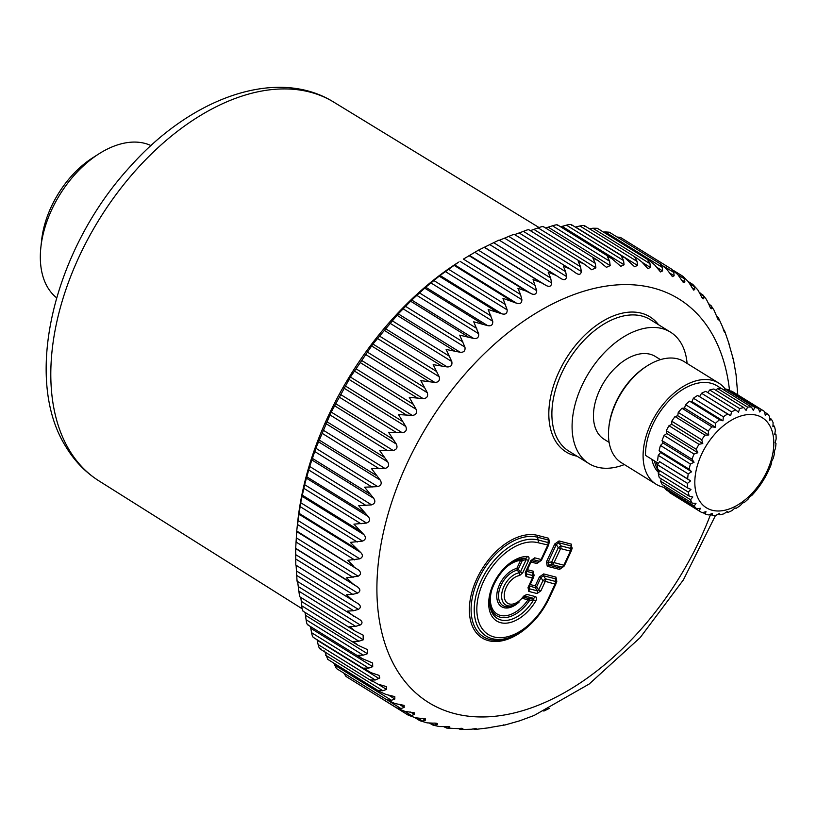 <?xml version="1.0" encoding="UTF-8"?>
<svg xmlns="http://www.w3.org/2000/svg" width="817" height="817" viewBox="0 0 817 817"><rect width="100%" height="100%" fill="white"/><g stroke="black" fill="none" stroke-linecap="round" stroke-linejoin="round"><path stroke-width="1.23" d="M656.276 462.065A47.386 29.371 121.8 0 0 657.532 465.945M721.288 388.463L717.071 385.849A56.25 34.865 121.8 0 0 691.417 385.093A56.25 34.865 121.8 0 0 645.512 455.386L658.441 463.402M725.149 388.923A59.498 36.877 121.8 0 0 718.776 383.091A59.498 36.877 121.8 0 0 691.652 382.295A59.498 36.877 121.8 0 0 647.319 432.469A59.498 36.877 121.8 0 0 656.061 484.215A59.498 36.877 121.8 0 0 664.272 487.361M651.864 459.328A48.683 30.168 121.8 0 0 658.716 472.665M702.783 443.549L671.778 424.319L668.99 425.718A59.498 36.877 121.8 0 0 666.294 430.722L696.258 449.299L697.83 452.741L694.052 454.048A59.498 36.877 121.8 0 0 691.999 459.215L694.062 462.248L690.426 464.036A59.498 36.877 121.8 0 0 689.099 469.193L691.621 471.746L688.21 473.921A59.498 36.877 121.8 0 0 687.648 478.905L690.579 480.896L687.485 483.378A59.498 36.877 121.8 0 0 687.7 488.004L690.978 489.403L688.271 492.079A59.498 36.877 121.8 0 0 689.262 496.195L692.806 496.971L690.539 499.728A59.498 36.877 121.8 0 0 692.275 503.201L695.992 503.343L694.205 506.07A59.498 36.877 121.8 0 0 696.625 508.766L700.445 508.307L699.158 510.88A59.498 36.877 121.8 0 0 700.465 511.748A59.498 36.877 121.8 0 0 702.181 512.719L705.99 511.677L705.224 513.995A59.498 36.877 121.8 0 0 708.737 514.904L712.455 513.352L712.189 515.313A59.498 36.877 121.8 0 0 716.09 515.272L719.614 513.28L719.828 514.792A59.498 36.877 121.8 0 0 723.974 513.791L727.232 511.452L727.876 512.433A59.498 36.877 121.8 0 0 732.124 510.523L735.034 507.929L736.056 508.337A59.498 36.877 121.8 0 0 740.263 505.57L742.755 502.843L744.093 502.639A59.498 36.877 121.8 0 0 748.117 499.116L750.149 496.358L751.711 495.531A59.498 36.877 121.8 0 0 755.408 491.364L758.656 487.249A59.498 36.877 121.8 0 0 761.904 482.581L764.681 478.078A59.498 36.877 121.8 0 0 767.377 473.074L769.594 468.325A59.498 36.877 121.8 0 0 771.636 463.157L771.657 461.411L773.209 458.337A59.498 36.877 121.8 0 0 774.536 453.18L774.097 451.924L775.425 448.451A59.498 36.877 121.8 0 0 775.987 443.468L775.139 442.763L776.15 438.995A59.498 36.877 121.8 0 0 775.936 434.368L774.741 434.256L775.364 430.293A59.498 36.877 121.8 0 0 774.373 426.178L772.913 426.688L773.107 422.644A59.498 36.877 121.8 0 0 771.371 419.172L769.726 420.316L769.43 416.302A59.498 36.877 121.8 0 0 767.01 413.606L765.274 415.363L764.477 411.492A59.498 36.877 121.8 0 0 763.18 410.624A59.498 36.877 121.8 0 0 761.464 409.664L759.728 411.982L758.411 408.377A59.498 36.877 121.8 0 0 754.898 407.469L753.264 410.308L751.446 407.06A59.498 36.877 121.8 0 0 747.545 407.101L746.105 410.389L743.807 407.591A59.498 36.877 121.8 0 0 739.661 408.582L738.486 412.217L735.76 409.94A59.498 36.877 121.8 0 0 731.511 411.85L730.684 415.73L727.579 414.035A59.498 36.877 121.8 0 0 723.372 416.803L722.963 420.826L719.542 419.734A59.498 36.877 121.8 0 0 715.518 423.257L715.569 427.311L711.924 426.852A59.498 36.877 121.8 0 0 708.227 431.019L708.768 434.971L704.979 435.134A59.498 36.877 121.8 0 0 701.732 439.791L702.783 443.549L698.954 444.295L668.99 425.718M671.778 424.319L671.758 421.204L701.732 439.791M708.768 434.971L677.763 415.741L675.016 416.547A59.498 36.877 121.8 0 0 671.758 421.204M677.763 415.741L678.253 412.432L708.227 431.019M715.569 427.311L684.564 408.081L681.96 408.265A59.498 36.877 121.8 0 0 678.253 412.432M684.564 408.081L685.555 404.681L715.518 423.257M722.963 420.826L691.948 401.596L689.579 401.147A59.498 36.877 121.8 0 0 685.555 404.681M691.948 401.596L693.408 398.216L723.372 416.803M730.684 415.73L697.616 395.448A59.498 36.877 121.8 0 0 693.408 398.216M699.679 396.5L701.548 393.263L731.511 411.85M735.76 409.94L705.796 391.353A59.498 36.877 121.8 0 0 701.548 393.263M707.777 392.589L709.697 389.995L739.661 408.582M743.807 407.591L713.844 389.004A59.498 36.877 121.8 0 0 709.697 389.995M715.917 390.291L717.581 388.514L747.545 407.101M751.446 407.06L721.472 388.473A59.498 36.877 121.8 0 0 717.581 388.514M723.729 389.872L724.934 388.882L754.898 407.469M758.411 408.377L728.447 389.791A59.498 36.877 121.8 0 0 724.934 388.882M731.001 391.374L761.464 409.664M763.18 410.624L733.206 392.037A59.498 36.877 121.8 0 0 731.491 391.077M669.235 491.773L669.194 492.294A59.498 36.877 121.8 0 0 670.491 493.162L700.465 511.748M664.568 486.013L664.241 487.483A59.498 36.877 121.8 0 0 666.662 490.18L696.625 508.766M661.382 478.905L660.565 481.152A59.498 36.877 121.8 0 0 662.301 484.614L692.275 503.201M659.727 470.663L658.298 473.503A59.498 36.877 121.8 0 0 659.299 477.618L689.262 496.195M690.579 480.896L659.574 461.666L657.522 464.802A59.498 36.877 121.8 0 0 657.736 469.428L687.7 488.004M659.574 461.666L687.648 478.905M691.621 471.746L660.606 452.516L658.247 455.345A59.498 36.877 121.8 0 0 657.685 460.318M660.606 452.516L659.125 450.616L689.099 469.193M694.062 462.248L663.057 443.018L660.463 445.449A59.498 36.877 121.8 0 0 659.125 450.616M663.057 443.018L662.036 440.629L691.999 459.215M697.83 452.741L666.815 433.51L664.078 435.461A59.498 36.877 121.8 0 0 662.036 440.629M666.815 433.51L666.294 430.722M654.519 460.962A48.683 30.168 121.8 0 0 659.145 471.817M718.776 383.091L684.146 361.614A59.498 36.877 121.8 0 0 657.021 360.818A59.498 36.877 121.8 0 0 647.278 365.812A59.498 36.877 121.8 0 0 608.808 427.842A59.498 36.877 121.8 0 0 621.431 462.739L656.061 484.215M675.016 416.547L704.979 435.134M681.96 408.265L711.924 426.852M689.579 401.147L719.542 419.734M697.616 395.448L727.579 414.035M764.61 412.115L767.01 413.606M769.563 418.059L771.371 419.172M772.984 425.31L774.373 426.178M774.833 433.684L775.936 434.368M726.793 511.769L727.876 512.433M718.46 513.934L719.828 514.792M710.422 514.21L712.189 515.313M702.865 512.535L705.224 513.995M669.194 492.294L699.158 510.88M664.241 487.483L694.205 506.07M660.565 481.152L690.539 499.728M658.298 473.503L688.271 492.079M657.522 464.802L687.485 483.378M658.247 455.345L688.21 473.921M660.463 445.449L690.426 464.036M664.078 435.461L694.052 454.048M698.954 444.295A59.498 36.877 121.8 0 0 696.258 449.299M647.278 365.812L646.033 366.608A57.333 35.529 121.8 0 0 608.961 426.382L608.808 427.842M730.551 508.501A53.003 32.854 -58.2 0 1 695.001 478.068A53.003 32.854 -58.2 0 1 738.078 416.976A53.003 32.854 -58.2 0 1 773.638 447.41A53.003 32.854 -58.2 0 1 730.551 508.501M40.85 247.469L41.636 240.147A78.973 48.938 -58.2 0 1 73.081 174.327A78.973 48.938 -58.2 0 1 92.699 157.814L98.908 153.851A89.788 55.648 121.8 0 0 76.614 172.632A89.788 55.648 121.8 0 0 40.85 247.469A89.788 55.648 121.8 0 0 56.618 297.807M151.012 145.6A89.788 55.648 121.8 0 0 98.908 153.851M296.99 528.507L300.697 502.69L304.639 484.665L309.694 466.476L315.842 448.237L331.222 412.074L350.422 377.056L372.95 344.049L398.257 313.861L411.758 300.053L425.718 287.237L440.057 275.472L458.603 262.155A248.807 154.199 121.8 0 0 297.725 521.563L296.745 531.019L358.612 570C361.298 572.492 361.155 574.555 358.163 576.199L346.531 577.803L352.811 583.757L357.723 587.066C360.552 589.384 360.542 591.385 357.683 593.091L352.75 594.357L346.439 594.776L352.934 600.515L358.112 603.651M355.834 682.552L408.347 715.222L415.526 717.775L425.453 718.878L425.422 720.186L422.685 721.135L419.264 720.339M343.875 673.157L346.04 676.486L397.236 708.227L404.783 711.321L414.393 712.812L414.393 714.456L411.431 715.529L407.571 714.783M333.745 663.067L336.451 668.551L387.993 700.516M324.563 651.016L327.76 659.36L380.14 691.836L385.941 694.44L394.815 696.625L394.846 699.015L391.455 700.292L387.013 699.863L394.897 703.519L404.16 705.377L404.18 707.389L401.004 708.574L396.786 707.941M317.057 639.731L318.13 644.572C319.028 648.187 319.937 649.566 320.836 648.708M310.46 626.537L311.563 632.685C312.288 636.351 313.064 637.863 313.881 637.229M305.037 612.403L306.089 619.725C306.641 623.422 307.274 625.066 307.999 624.668M300.83 597.431L301.739 605.785C302.106 609.492 302.607 611.259 303.23 611.085M297.551 581.061L299.584 596.563M296.101 565.201L297.051 581.193L360.042 619.786M296.745 531.019L295.683 548.33L295.805 565.088L352.627 600.321M555.683 275.155L499.075 240.045L478.415 250.176L463.402 259.101L520.531 294.528L521.879 299.676C521.838 303.158 520.061 304.343 516.569 303.219L502.935 298.317L507.183 309.888C507.275 313.442 505.529 314.759 501.955 313.851L488.178 309.5L492.743 321.255C492.968 324.86 491.252 326.32 487.616 325.626L473.727 321.796L478.639 333.714C479.007 337.35 477.342 338.932 473.656 338.442L459.685 335.154L464.955 347.164C465.476 350.83 463.872 352.525 460.155 352.25L446.133 349.462L451.791 361.553C452.465 365.209 450.933 367.007 447.185 366.935L433.163 364.658L439.209 376.77C440.057 380.416 438.596 382.305 434.848 382.438L420.847 380.64L427.311 392.722C428.312 396.347 426.944 398.318 423.196 398.635L409.256 397.307L416.139 409.327C417.324 412.902 416.047 414.944 412.319 415.445L398.471 414.556L405.783 426.474C407.142 429.977 405.967 432.07 402.27 432.755L388.545 432.275L396.306 444.05C397.838 447.481 396.776 449.616 393.12 450.463L379.558 450.361L387.769 461.952C389.464 465.292 388.524 467.457 384.93 468.458L371.561 468.713L380.211 480.069C382.08 483.296 381.263 485.482 377.74 486.626L364.586 487.198L373.686 498.299C375.728 501.403 375.034 503.589 371.592 504.865L358.704 505.723L368.232 516.507C370.448 519.479 369.876 521.665 366.537 523.054L353.924 524.157L363.882 534.604C366.261 537.433 365.832 539.588 362.595 541.079L350.289 542.386L360.675 552.476C363.208 555.141 362.922 557.255 359.797 558.828L347.817 560.309L353.873 566.447M508.521 236.266L565.65 271.704L563.301 266.107L570.235 269.069L514.046 234.224L499.299 240.31M514.128 234.775L523.421 231.364L580.55 266.791L581.326 271.499C580.887 274.563 579.11 275.115 576.026 273.164L570.235 269.069M528.916 229.894C528.67 229.424 526.842 229.914 523.421 231.364M530.335 230.67L538.107 227.861L595.236 263.288L595.899 267.853L591.702 269.743L584.359 264.167L578.262 261.43L580.55 266.791M543.489 226.922C543.397 226.258 541.6 226.564 538.107 227.861M545.593 228.004L552.476 225.788L609.605 261.215L610.176 265.607L606.439 267.322L598.238 260.654L592.968 258.182L595.236 263.288M557.725 225.38C557.786 224.522 556.04 224.655 552.476 225.788M560.625 226.809L566.447 225.155L623.575 260.582L624.076 264.79L620.777 266.322L611.79 258.54L607.358 256.364L609.605 261.215M571.522 225.288C571.747 224.246 570.052 224.205 566.447 225.155M575.321 227.085L579.927 225.972L637.056 261.399L637.495 265.402L634.615 266.75L624.923 257.855L621.328 255.997L623.575 260.582M584.798 226.646C585.197 225.431 583.573 225.206 579.927 225.972M589.608 228.842L592.846 228.229L649.975 263.656L650.363 267.445L647.881 268.63L641.937 262.073L637.556 258.58L634.789 257.089L637.056 261.399M649.975 263.656L647.656 259.622L649.607 260.715L597.319 228.29L592.846 228.229M603.508 232.13L605.111 231.916L662.24 267.343L662.597 270.907L660.493 271.918L654.611 264.861L649.607 260.715M660.779 264.126L609.319 232.212L605.111 231.916M663.629 266.138L673.78 272.429L671.666 269.171L620.563 237.481L616.998 236.971M519.51 720.87L534.104 715.478L589.21 684.003L640.211 637.566L683.431 579.825L715.559 515.302M519.438 720.88L504.692 725.077L503.252 724.883M488.362 727.763L504.865 724.965M473.145 728.948L475.28 729.438L490.476 727.61M473.605 728.876L476.362 729.121C476.76 728.509 475.106 728.56 471.419 729.254L460.829 729.499L462.769 729.019C463.31 728.243 461.717 728.11 457.99 728.631L446.695 728.07L449.687 727.487C450.392 726.558 448.87 726.252 445.122 726.589L439.332 726.548L433.071 725.159L437.218 724.536L437.258 723.525M476.434 728.795L475.627 728.662M458.317 728.59L460.645 729.489L459.062 728.498M462.83 728.498L462.769 729.019L461.585 728.294M443.764 726.681L446.695 728.07M449.738 726.742L449.687 727.487L447.982 726.436M429.395 723.096L433.071 725.159M434.889 723.096L437.218 724.536C438.086 723.453 436.646 722.984 432.887 723.137L427.066 722.861L420.061 720.757M325.728 655.316L382.856 690.753L378.179 690.498L380.14 691.836M382.856 690.753L386.461 689.405L386.41 686.597L377.965 684.135L386.461 689.405M318.13 644.572L375.258 679.999L370.346 679.907L377.965 684.135M375.258 679.999L379.813 677.967L378.996 675.363L371.01 672.667L363.555 668.153L368.702 668.112L372.715 666.682L372.613 662.985L361.87 658.42L357.836 655.316L363.228 655.163L367.446 653.723L367.313 649.535L357.907 645.195L353.25 641.478L358.867 641.212L363.279 639.793L363.105 635.105L355.058 631.061L349.809 626.71L355.661 626.373L360.256 624.985C362.819 623.218 362.544 621.38 359.449 619.449M296.489 575.291L353.618 610.718L347.531 611.106L353.342 616.11M353.618 610.718L358.387 609.38C361.104 607.644 360.971 605.714 357.999 603.589M295.795 565.088L352.934 600.515M468.978 255.629L526.107 291.066L517.927 288.33L520.531 294.528M526.107 291.066L531.367 293.773C534.788 295.111 536.575 294.079 536.728 290.678L533.041 279.598L541.15 282.621L546.277 285.582C549.596 287.124 551.383 286.256 551.649 282.958L550.617 277.984L548.197 272.173L556.214 275.492L561.197 278.699C564.404 280.445 566.181 279.731 566.549 276.555L565.65 271.704M499.075 240.045L556.214 275.492M576.649 273.593L576.026 273.164M673.78 272.429L674.127 275.758L672.381 276.616L666.621 269.069L659.87 263.595L662.24 267.343M671.329 268.977L677.875 274.675L683.451 282.692L684.871 281.977L684.523 278.893L681.981 275.727L683.165 276.544L688.302 281.64L693.653 290.106L694.777 289.524L694.399 286.685L692.203 284.04M693 284.633L697.841 289.912L700.639 295.029C702.15 298.46 703.192 299.573 703.774 298.348L702.916 298.818M699.26 292.22L703.355 295.764L703.774 298.348L701.548 296.969M702.559 294.518L706.439 299.451L709.023 304.639L711.341 306.069L711.801 308.397L711.198 308.755M710.187 307.386L711.801 308.397C711.29 309.408 710.361 308.152 709.023 304.639M708.625 303.638L711.341 306.069M711.056 305.609L714.048 310.205L716.887 316.822C717.898 319.539 718.541 320.458 718.827 319.6L718.419 319.876M716.601 315.965L718.439 317.803L722.769 327.351C723.76 330.977 724.444 332.499 724.802 331.906L724.556 332.111M716.826 316.628L718.286 317.537L718.827 319.6L717.724 318.916M723.321 329.251L724.618 330.895L729.561 345.366M723.443 329.66L724.168 330.109L724.802 331.906L724.117 331.488M728.825 343.569L733.4 359.572M732.583 358.214L733.431 359.49L736.035 374.594M736.056 374.635L737.771 394.866M543.836 711.086L549.208 708.451M530.968 562.014L536.861 563.536A2.165 1.665 104.5 0 1 538.066 562.372L541.14 560.513A3.248 2.911 -133.4 0 1 539.261 561.238L538.066 562.372L531.561 560.728M531.53 560.799L532.888 559.584L539.261 561.238A3.248 2.502 104.5 0 0 541.079 559.492L534.696 557.837A3.248 2.502 104.5 0 1 532.888 559.584L530.846 560.585L525.229 572.615L525.995 572.533L526.24 573.84L525.995 572.533M548.85 543.959L549.126 542.57M541.834 559.41L548.503 545.266A3.248 3.248 0 0 0 548.738 544.52A3.248 2.39 11 0 1 548.483 545.153L537.974 542.713A3.248 2.502 104.5 0 0 538.24 540.006A55.056 34.13 121.8 0 0 476.403 593.877A55.056 34.13 121.8 0 0 512.719 636.31L511.033 637.035A57.067 35.366 -58.2 0 1 473.38 593.05A57.067 35.366 -58.2 0 1 537.484 537.208L538.24 540.006L547.982 542.529A3.248 2.39 11 0 1 548.738 544.52L549.32 541.538L548.473 540.057L548.646 538.26L537.668 535.411A58.732 36.397 -58.2 0 0 469.683 603.661A58.732 36.397 -58.2 0 0 528.16 626.445M556.163 582.817L556.438 581.418M512.719 636.31C528.139 629.161 540.303 616.478 549.218 598.279L555.815 584.124A3.248 3.248 0 0 0 556.06 583.369L556.643 580.397L555.785 578.916L555.968 577.108L543.673 573.922A2.165 1.665 -75.5 0 0 543.499 575.719L540.925 577.558L539.383 576.965L535.237 585.86L536.606 586.82L540.925 577.558L542.917 580.673L545.49 578.834L543.499 575.719L555.785 578.916L555.305 581.387A3.248 2.39 11 0 1 556.06 583.369A3.248 2.39 11 0 1 555.795 584.012L555.039 584.094L548.442 598.248L549.198 598.167M529.498 586.014L535.319 587.729L536.606 586.82L538.597 589.925L537.32 590.844A3.248 2.502 104.5 0 1 537.045 593.551L528.773 591.406L528.027 587.464L528.793 587.382L529.038 588.7L528.793 587.382M530.182 584.543L535.237 585.86L535.319 587.729L537.32 590.844L529.038 588.7A3.248 2.502 104.5 0 1 528.773 591.406M533.746 575.536L533.276 571.216L527.384 569.694M528.568 588.158L533.123 578.232A3.248 3.248 0 0 0 533.368 577.486A3.248 2.39 11 0 1 533.113 578.119L525.974 576.547A3.248 2.502 104.5 0 0 526.24 573.84L532.613 575.495A3.248 2.39 11 0 1 533.368 577.486L533.95 574.504L533.103 573.023L533.276 571.216M547.257 566.242L548.462 565.068L547.972 562.443L546.43 561.861L554.753 543.999L556.295 544.592L558.869 542.764A2.165 1.665 104.5 0 1 559.042 540.956L571.338 544.142L571.154 545.95L572.012 547.431L571.43 550.403A3.248 2.39 11 0 1 571.175 551.046L571.185 551.158A3.248 3.248 0 0 0 571.43 550.403A3.248 2.39 11 0 0 570.674 548.421L571.154 545.95L558.869 542.764L560.86 545.868L570.674 548.421A3.248 2.502 104.5 0 1 570.409 551.128L571.185 551.158L564.537 565.405L551.649 561.953L547.972 562.443L556.295 544.592L558.297 547.707L560.86 545.868A3.248 2.502 104.5 0 1 560.595 548.585L570.409 551.128L563.761 565.384A3.248 2.502 -75.5 0 1 561.953 567.131L560.758 568.264A2.165 1.665 -75.5 0 0 559.543 569.429L547.257 566.242L546.43 561.861M564.465 565.466A3.248 2.911 -133.4 0 1 563.832 566.395L560.758 568.264L548.462 565.068L552.139 564.588L551.649 561.953L558.297 547.707L560.595 548.585L553.957 562.831A3.248 2.502 -75.5 0 1 552.139 564.588L561.953 567.131A3.248 2.911 -133.4 0 0 563.832 566.395L559.543 569.429M571.338 544.142L571.808 548.452M541.773 559.574A3.248 2.911 -133.4 0 1 541.14 560.513A3.248 3.248 0 0 0 541.855 559.522L541.079 559.492L547.717 545.235A3.248 2.502 104.5 0 0 547.982 542.529L548.473 540.057L537.484 537.208A2.165 1.665 104.5 0 1 537.668 535.411M529.436 586.146L529.038 588.7M624.382 464.567A77.349 47.937 -58.2 0 1 588.945 463.586A77.349 47.937 -58.2 0 1 578.467 452.761A77.349 47.937 -58.2 0 1 595.746 362.758A77.349 47.937 -58.2 0 1 670.471 332.131A77.349 47.937 -58.2 0 1 680.949 342.956A77.349 47.937 -58.2 0 1 687.097 363.442M525.77 573.309L531.622 560.615L532.888 559.584M540.905 590.803L538.597 589.925L542.917 580.673L555.039 584.094A3.248 2.502 104.5 0 0 555.305 581.387L545.49 578.834A3.248 2.502 104.5 0 1 545.225 581.541L540.905 590.803L537.045 593.551M564.527 565.303L564.537 565.405A3.248 3.248 0 0 1 563.832 566.395M660.432 359.633L655.367 356.488A48.683 30.168 121.8 0 0 633.165 355.834A48.683 30.168 121.8 0 0 596.9 396.888A48.683 30.168 121.8 0 0 604.049 439.229L609.114 442.375M527.373 556.448A3.248 2.39 90.8 0 1 525.821 558.236L526.209 559.563L528.517 560.442C529.487 558.021 529.11 556.694 527.373 556.448A36.673 22.723 121.8 0 0 492.569 585.799A36.673 22.723 121.8 0 0 499.453 622.319A36.673 22.723 121.8 0 0 535.768 601.067L533.654 599.831L533.511 598.33A3.248 2.502 104.5 0 0 535.319 596.584L526.842 594.388L523.513 596.216L523.922 596.747L526.842 594.388M522.768 572.758L520.46 571.88L519.418 572.799L519.622 575.536L522.768 572.758L528.517 560.442M523.493 597.176L525.035 596.134L523.922 596.747L525.035 596.134L533.511 598.33L529.549 598.749L529.651 600.321L533.654 599.831A34.181 21.191 121.8 0 1 506.479 620.399A34.181 21.191 121.8 0 1 489.812 603.712C488.29 588.475 502.475 565.599 516.793 560.196A34.181 21.191 121.8 0 1 525.821 558.236L521.889 559.134L522.339 560.462L520.572 560.36L516.814 568.418L518.233 569.265L517.243 570.174L519.418 572.799A18.28 11.326 121.8 0 0 501.842 593.183A18.28 11.326 121.8 0 0 514.393 604.948L524.514 596.185M515.946 560.574A32.18 19.945 121.8 0 1 521.889 559.134L520.572 560.36A30.515 18.914 -58.2 0 0 506.336 567.192M489.771 602.783A32.18 19.945 121.8 0 0 504.926 617.621A32.18 19.945 121.8 0 0 529.651 600.321L528.007 599.831A30.515 18.914 -58.2 0 1 500.658 615.467A30.515 18.914 -58.2 0 1 491.425 591.232M519.193 601.976A21.947 13.603 -58.2 0 1 496.818 597.533A21.947 13.603 -58.2 0 1 516.814 568.418L517.243 570.174A20.292 12.572 121.8 0 0 498.687 593.244A20.292 12.572 121.8 0 0 512.708 605.673L514.393 604.948M523.656 597.217L529.549 598.749L528.007 599.831L522.706 598.452M333.775 102.135C277.024 66.718 191.719 97.386 130.495 166.249C54.902 247.847 22.09 376.892 65.666 446.378C74.255 460.747 85.336 472.236 98.898 480.856A222.827 138.104 -58.2 0 1 69.2 449.953A222.827 138.104 -58.2 0 1 118.7 191.035A222.827 138.104 -58.2 0 1 333.775 102.135L539.006 227.524M444.908 726.609L447.369 728.131M431.172 723.157L434.685 725.343M417.773 718.092L422.685 721.135M422.379 718.296L425.422 720.186M404.558 711.27L411.431 715.529M410.522 712.056L414.393 714.456M388.943 701.088L401.004 708.574M399.278 704.346L404.18 707.389M334.327 664.864L391.455 700.292M388.524 695.093L394.846 699.015M317.17 640.222L379.068 678.6M311.563 632.685L368.702 668.112M310.817 628.304L372.715 666.682M306.089 619.725L363.228 655.163M305.548 615.334L367.446 653.723M301.739 605.785L358.867 641.212M301.381 601.404L363.279 639.793M298.532 590.946L355.661 626.373M298.358 586.596L360.256 624.985M296.489 570.991L358.387 609.38M295.621 558.92L352.75 594.357M295.795 554.702L357.683 593.091M295.825 548.687L357.723 587.066M295.683 548.33L352.811 583.757M295.938 541.947L353.067 577.374M296.265 537.811L358.163 576.199M296.714 531.612L358.612 570M297.439 524.463L354.568 559.89M297.899 520.439L359.797 558.828M298.777 514.087L360.675 552.476M298.971 513.27L356.11 548.697M300.105 506.581L357.233 542.008M300.697 502.69L362.595 541.079M301.984 496.225L363.882 534.604M302.372 495.194L359.511 530.621M303.934 488.403L361.063 523.84M304.639 484.665L366.537 523.054M306.334 478.129L368.232 516.507M306.916 476.893L364.045 512.33M308.887 470.061L366.016 505.488M309.694 466.476L371.592 504.865M311.788 459.91L373.686 498.299M312.564 458.49L369.703 493.928M314.943 451.638L372.082 487.075M315.842 448.237L377.74 486.626M318.313 441.68L380.211 480.069M319.294 440.097L376.433 475.525M322.072 433.276L379.2 468.713M323.032 430.069L384.93 468.458M325.871 423.563L387.769 461.952M327.066 421.817L384.194 457.254M330.211 415.077L387.34 450.504M331.222 412.074L393.12 450.463M334.408 405.661L396.306 444.05M335.828 403.782L392.957 439.209M339.321 397.144L396.459 432.581M340.372 394.366L402.27 432.755M343.896 388.085L405.783 426.474M345.52 386.084L402.648 421.511M349.349 379.609L406.478 415.036M350.422 377.056L412.319 415.445M354.241 370.938L416.139 409.327M356.089 368.835L413.218 404.272M360.226 362.564L417.364 397.991M361.298 360.246L423.196 398.635M365.413 354.343L427.311 392.722M367.466 352.147L424.595 387.585M371.888 346.112L429.027 381.539M372.95 344.049L434.848 382.438M377.321 338.381L439.209 376.77M379.588 336.134L436.717 371.561M384.266 330.364L441.405 365.791M385.287 328.546L447.185 366.935M389.893 323.164L451.791 361.553M392.374 320.867L449.503 356.304M397.276 315.413L454.415 350.84M398.257 313.861L460.155 352.25M403.057 308.785L464.955 347.164M405.743 306.467L462.871 341.904M410.849 301.35L467.978 336.778M411.758 300.053L473.656 338.442M416.741 295.325L478.639 333.714M419.621 293.007L476.75 328.444M424.891 288.258L482.02 323.695M425.718 287.237L487.616 325.626M430.845 282.876L492.743 321.255M433.909 280.578L491.048 316.005M439.321 276.228L496.45 311.665M440.057 275.472L501.955 313.851M445.285 271.499L507.183 309.888M448.533 269.253L505.672 304.68M454.048 265.331L511.176 300.768M454.671 264.831L516.569 303.219M459.981 261.287L521.879 299.676M469.469 255.394L531.367 293.773M474.83 252.29L536.728 290.678M478.415 250.176L535.543 285.613M484.021 247.194L541.15 282.621M484.379 247.204L546.277 285.582M489.751 244.569L551.649 282.958M493.488 242.557L550.617 277.984M504.651 238.166L566.549 276.555M519.428 233.121L581.326 271.499M534.012 229.465L595.899 267.853M548.278 227.218L610.176 265.607M562.178 226.401L624.076 264.79M575.597 227.014L637.495 265.402M642.285 262.441L650.363 267.445M656.531 267.149L662.597 270.907M669.409 272.837L674.127 275.758M681.143 279.669L684.871 281.977M678.008 274.849L684.523 278.893M691.846 287.707L694.777 289.524M689.732 283.785L694.399 286.685M700.026 293.691L703.355 295.764M710.616 514.332A237.451 147.162 -58.2 0 1 553.262 698.555A237.451 147.162 -58.2 0 1 396.5 669.327A237.451 147.162 -58.2 0 1 472.849 365.403A237.451 147.162 -58.2 0 1 711.117 332.243A237.451 147.162 -58.2 0 1 729.53 390.465M534.104 575.597L533.481 576.925M543.673 573.922L539.383 576.965M556.786 581.479L555.968 577.108M549.473 542.631L548.646 538.26M536.861 563.536L541.14 560.493M554.753 543.999L559.042 540.956M571.543 549.851L572.155 548.524M576.996 456.182A79.504 49.275 -58.2 0 1 555.386 440.874A79.504 49.275 -58.2 0 1 578.967 341.281A79.504 49.275 -58.2 0 1 658.533 324.727M528.027 587.464L532.347 578.201A3.248 2.502 104.5 0 0 532.613 575.495L533.103 573.023L526.72 571.369L526.24 573.84M588.945 463.586L568.744 451.066A77.349 47.937 -58.2 0 1 558.266 440.23A77.349 47.937 -58.2 0 1 575.546 350.227A77.349 47.937 -58.2 0 1 650.271 319.6L670.471 332.131M537.974 542.713A52.574 32.588 121.8 0 0 483.572 581.418A52.574 32.588 121.8 0 0 494.03 636.954A52.574 32.588 121.8 0 0 548.442 598.248M530.846 560.585L534.696 557.837M525.974 576.547L525.229 572.615M519.622 575.536A15.799 9.794 121.8 0 0 504.446 598.054A15.799 9.794 121.8 0 0 523.513 596.216M535.768 601.067C537.024 598.698 536.871 597.207 535.319 596.584M526.209 559.563L520.46 571.88L518.233 569.265L522.339 560.462L526.209 559.563M98.898 480.856L302.127 608.767M414.954 717.663L419.356 720.4M320.019 648.943L373.022 681.817M313.279 637.393L366.915 670.645M307.58 624.75L361.87 658.42M302.964 611.116L357.907 645.195M299.441 596.563L355.058 631.061M528.854 229.74L584.359 264.167M543.407 226.646L598.238 260.654M557.613 224.941L611.79 258.54M571.389 224.655L624.923 257.855M584.655 225.768L637.556 258.58M673.708 270.59L682.175 275.84M688.282 281.61L692.305 284.102M548.35 598.432L548.83 597.421"/></g></svg>

